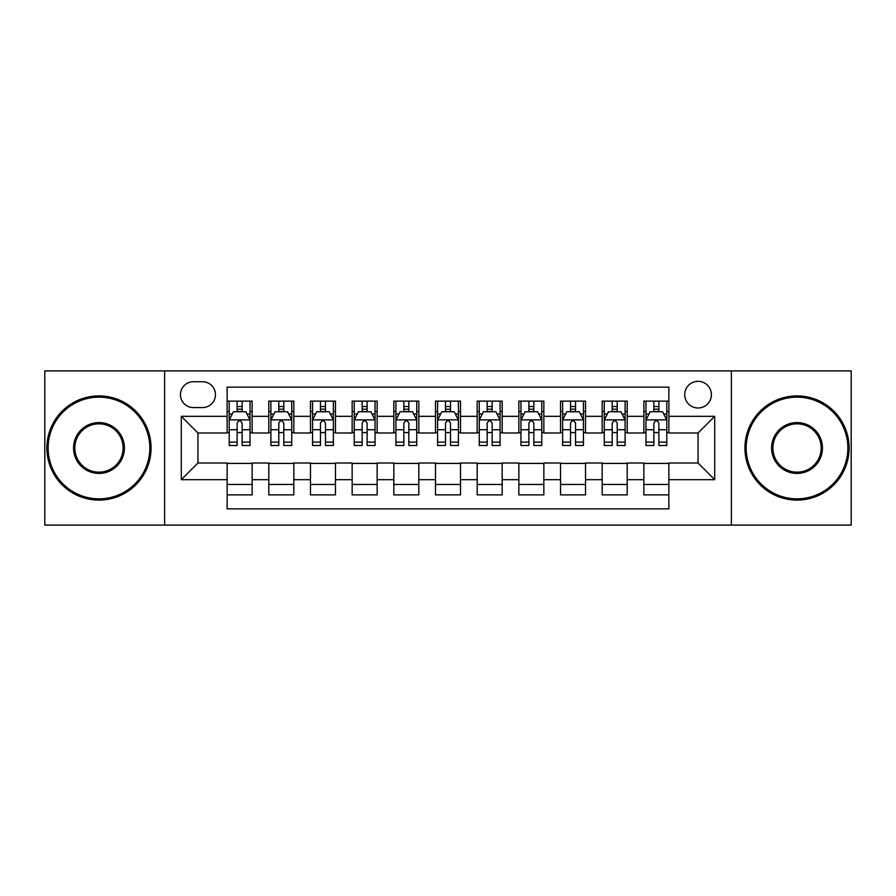 <?xml version="1.0" encoding="UTF-8"?>
<svg xmlns="http://www.w3.org/2000/svg" width="896" height="896" viewBox="0 0 896 896"><rect width="100%" height="100%" fill="white"/><g stroke="black" fill="none" stroke-linecap="round" stroke-linejoin="round"><path stroke-width="1.34" d="M698.051 381.326A13.339 13.339 0 0 0 684.712 394.654A13.339 13.339 0 0 0 698.051 407.994A13.339 13.339 0 0 0 711.379 394.654A13.339 13.339 0 0 0 698.051 381.326M731.382 525.101L851.2 525.101L851.2 370.899L731.382 370.899L731.382 525.101L164.618 525.101L164.618 370.899L44.8 370.899L44.8 525.101L164.618 525.101M668.875 401.117L643.866 401.117L643.866 416.326L627.2 416.326L627.2 432.992L643.866 432.992L643.866 416.326M627.2 416.326L627.2 401.117L602.19 401.117L602.19 416.326L585.525 416.326L585.525 432.992L602.19 432.992L602.19 416.326M585.525 416.326L585.525 401.117L560.526 401.117L560.526 416.326L543.85 416.326L543.85 432.992L560.526 432.992L560.526 416.326M543.85 416.326L543.85 401.117L518.851 401.117L518.851 416.326L502.174 416.326L502.174 432.992L518.851 432.992L518.851 416.326M502.174 416.326L502.174 401.117L477.176 401.117L477.176 416.326L460.499 416.326L460.499 432.992L477.176 432.992L477.176 416.326M460.499 416.326L460.499 401.117L435.501 401.117L435.501 416.326L418.824 416.326L418.824 432.992L435.501 432.992L435.501 416.326M418.824 416.326L418.824 401.117L393.826 401.117L393.826 416.326L377.149 416.326L377.149 432.992L393.826 432.992L393.826 416.326M377.149 416.326L377.149 401.117L352.15 401.117L352.15 416.326L335.474 416.326L335.474 432.992L352.15 432.992L352.15 416.326M335.474 416.326L335.474 401.117L310.475 401.117L310.475 416.326L293.81 416.326L293.81 432.992L310.475 432.992L310.475 416.326M293.81 416.326L293.81 401.117L268.8 401.117L268.8 432.992L252.134 432.992L252.134 401.117L227.125 401.117M227.125 494.883L252.134 494.883L252.134 463.008L268.8 463.008L268.8 494.883L293.81 494.883L293.81 463.008L310.475 463.008L310.475 479.674L293.81 479.674M310.475 479.674L310.475 494.883L335.474 494.883L335.474 463.008L352.15 463.008L352.15 479.674L335.474 479.674M352.15 479.674L352.15 494.883L377.149 494.883L377.149 463.008L393.826 463.008L393.826 479.674L377.149 479.674M393.826 479.674L393.826 494.883L418.824 494.883L418.824 463.008L435.501 463.008L435.501 479.674L418.824 479.674M435.501 479.674L435.501 494.883L460.499 494.883L460.499 463.008L477.176 463.008L477.176 479.674L460.499 479.674M477.176 479.674L477.176 494.883L502.174 494.883L502.174 463.008L518.851 463.008L518.851 479.674L502.174 479.674M518.851 479.674L518.851 494.883L543.85 494.883L543.85 463.008L560.526 463.008L560.526 479.674L543.85 479.674M560.526 479.674L560.526 494.883L585.525 494.883L585.525 463.008L602.19 463.008L602.19 479.674L585.525 479.674M602.19 479.674L602.19 494.883L627.2 494.883L627.2 463.008L643.866 463.008L643.866 479.674L627.2 479.674M193.368 407.579L202.541 407.579A12.914 12.914 0 0 0 215.454 394.654A12.914 12.914 0 0 0 202.541 381.741L193.368 381.741A12.914 12.914 0 0 0 180.454 394.654A12.914 12.914 0 0 0 193.368 407.579M731.382 370.899L164.618 370.899M668.875 416.326L668.875 387.15L227.125 387.15L227.125 432.992L197.949 432.992L197.949 463.008L227.125 463.008L227.125 508.85L668.875 508.85L668.875 463.008L698.051 463.008L698.051 432.992L668.875 432.992L668.875 416.326L714.717 416.326L714.717 479.674L668.875 479.674M227.125 479.674L181.283 479.674L181.283 416.326L227.125 416.326M643.866 479.674L643.866 494.883L668.875 494.883M227.125 411.533L229.208 411.533M237.126 411.533L242.133 411.533M250.051 411.533L252.134 411.533M227.125 432.578L229.208 432.578M237.126 432.578L242.133 432.578M250.051 432.578L252.134 432.578M227.125 463.422L252.134 463.422M227.125 484.467L252.134 484.467M268.8 432.578L270.883 432.578M278.802 432.578L283.808 432.578M291.726 432.578L293.81 432.578M268.8 411.533L270.883 411.533M278.802 411.533L283.808 411.533M291.726 411.533L293.81 411.533M268.8 463.422L293.81 463.422M268.8 484.467L293.81 484.467M310.475 463.422L335.474 463.422M310.475 484.467L335.474 484.467M310.475 411.533L312.558 411.533M320.477 411.533L325.472 411.533M333.39 411.533L335.474 411.533M310.475 432.578L312.558 432.578M320.477 432.578L325.472 432.578M333.39 432.578L335.474 432.578M352.15 463.422L377.149 463.422M352.15 484.467L377.149 484.467M352.15 411.533L354.234 411.533M362.152 411.533L367.147 411.533M375.066 411.533L377.149 411.533M352.15 432.578L354.234 432.578M362.152 432.578L367.147 432.578M375.066 432.578L377.149 432.578M393.826 463.422L418.824 463.422M393.826 484.467L418.824 484.467M393.826 411.533L395.909 411.533M403.827 411.533L408.822 411.533M416.741 411.533L418.824 411.533M393.826 432.578L395.909 432.578M403.827 432.578L408.822 432.578M416.741 432.578L418.824 432.578M435.501 463.422L460.499 463.422M435.501 484.467L460.499 484.467M435.501 411.533L437.584 411.533M445.502 411.533L450.498 411.533M458.416 411.533L460.499 411.533M435.501 432.578L437.584 432.578M445.502 432.578L450.498 432.578M458.416 432.578L460.499 432.578M477.176 463.422L502.174 463.422M477.176 484.467L502.174 484.467M477.176 411.533L479.259 411.533M487.178 411.533L492.173 411.533M500.091 411.533L502.174 411.533M477.176 432.578L479.259 432.578M487.178 432.578L492.173 432.578M500.091 432.578L502.174 432.578M518.851 463.422L543.85 463.422M518.851 484.467L543.85 484.467M518.851 411.533L520.934 411.533M528.853 411.533L533.848 411.533M541.766 411.533L543.85 411.533M518.851 432.578L520.934 432.578M528.853 432.578L533.848 432.578M541.766 432.578L543.85 432.578M560.526 463.422L585.525 463.422M560.526 484.467L585.525 484.467M560.526 411.533L562.61 411.533M570.528 411.533L575.523 411.533M583.442 411.533L585.525 411.533M560.526 432.578L562.61 432.578M570.528 432.578L575.523 432.578M583.442 432.578L585.525 432.578M602.19 463.422L627.2 463.422M602.19 484.467L627.2 484.467M602.19 411.533L604.274 411.533M612.192 411.533L617.198 411.533M625.117 411.533L627.2 411.533M602.19 432.578L604.274 432.578M612.192 432.578L617.198 432.578M625.117 432.578L627.2 432.578M643.866 463.422L668.875 463.422M643.866 484.467L668.875 484.467M643.866 411.533L645.949 411.533M653.867 411.533L658.874 411.533M666.792 411.533L668.875 411.533M643.866 432.578L645.949 432.578M653.867 432.578L658.874 432.578M666.792 432.578L668.875 432.578M197.949 432.992L181.283 416.326M197.949 463.008L181.283 479.674M714.717 416.326L698.051 432.992M714.717 479.674L698.051 463.008M242.133 406.538L237.126 406.538M250.051 442.098L242.133 442.098L242.133 445.502L250.051 445.502L250.051 420.078L245.874 411.746L233.374 411.746L229.208 420.078L229.208 445.502L237.126 445.502L237.126 442.098L229.208 442.098M229.208 420.078L229.208 401.117M250.051 420.078L250.051 401.117M237.126 411.746L237.126 401.117M242.133 401.117L242.133 411.746M242.133 442.098L242.133 423.203C240.464 419.989 238.795 419.989 237.126 423.203L237.126 442.098M98.974 397.152A50.848 50.848 0 0 0 48.138 448A50.848 50.848 0 0 0 98.974 498.848A50.848 50.848 0 0 0 149.822 448A50.848 50.848 0 0 0 98.974 397.152M98.974 500.091A52.091 52.091 0 0 1 46.883 448A52.091 52.091 0 0 1 98.974 395.909A52.091 52.091 0 0 1 151.066 448A52.091 52.091 0 0 1 98.974 500.091M98.974 422.576A25.424 25.424 0 0 1 124.398 448A25.424 25.424 0 0 1 98.974 473.424A25.424 25.424 0 0 1 73.55 448A25.424 25.424 0 0 1 98.974 422.576M98.974 472.17A24.17 24.17 0 0 0 123.144 448A24.17 24.17 0 0 0 98.974 423.83A24.17 24.17 0 0 0 74.805 448A24.17 24.17 0 0 0 98.974 472.17M797.026 397.152A50.848 50.848 0 0 0 746.178 448A50.848 50.848 0 0 0 797.026 498.848A50.848 50.848 0 0 0 847.862 448A50.848 50.848 0 0 0 797.026 397.152M797.026 500.091A52.091 52.091 0 0 1 744.934 448A52.091 52.091 0 0 1 797.026 395.909A52.091 52.091 0 0 1 849.117 448A52.091 52.091 0 0 1 797.026 500.091M797.026 422.576A25.424 25.424 0 0 1 822.45 448A25.424 25.424 0 0 1 797.026 473.424A25.424 25.424 0 0 1 771.602 448A25.424 25.424 0 0 1 797.026 422.576M797.026 472.17A24.17 24.17 0 0 0 821.195 448A24.17 24.17 0 0 0 797.026 423.83A24.17 24.17 0 0 0 772.856 448A24.17 24.17 0 0 0 797.026 472.17M283.808 406.538L278.802 406.538M291.726 442.098L283.808 442.098L283.808 445.502L291.726 445.502L291.726 420.078L287.549 411.746L275.05 411.746L270.883 420.078L270.883 445.502L278.802 445.502L278.802 442.098L270.883 442.098M270.883 420.078L270.883 401.117M291.726 420.078L291.726 401.117M278.802 411.746L278.802 401.117M283.808 401.117L283.808 411.746M283.808 442.098L283.808 423.203C282.139 419.989 280.47 419.989 278.802 423.203L278.802 442.098M325.472 406.538L320.477 406.538M333.39 442.098L325.472 442.098L325.472 445.502L333.39 445.502L333.39 420.078L329.224 411.746L316.725 411.746L312.558 420.078L312.558 445.502L320.477 445.502L320.477 442.098L312.558 442.098M312.558 420.078L312.558 401.117M333.39 420.078L333.39 401.117M320.477 411.746L320.477 401.117M325.472 401.117L325.472 411.746M325.472 442.098L325.472 423.203C323.814 419.989 322.146 419.989 320.477 423.203L320.477 442.098M367.147 406.538L362.152 406.538M375.066 442.098L367.147 442.098L367.147 445.502L375.066 445.502L375.066 420.078L370.899 411.746L358.4 411.746L354.234 420.078L354.234 445.502L362.152 445.502L362.152 442.098L354.234 442.098M354.234 420.078L354.234 401.117M375.066 420.078L375.066 401.117M362.152 411.746L362.152 401.117M367.147 401.117L367.147 411.746M367.147 442.098L367.147 423.203C365.49 419.989 363.821 419.989 362.152 423.203L362.152 442.098M408.822 406.538L403.827 406.538M416.741 442.098L408.822 442.098L408.822 445.502L416.741 445.502L416.741 420.078L412.574 411.746L400.075 411.746L395.909 420.078L395.909 445.502L403.827 445.502L403.827 442.098L395.909 442.098M395.909 420.078L395.909 401.117M416.741 420.078L416.741 401.117M403.827 411.746L403.827 401.117M408.822 401.117L408.822 411.746M408.822 442.098L408.822 423.203C407.165 419.989 405.496 419.989 403.827 423.203L403.827 442.098M450.498 406.538L445.502 406.538M458.416 442.098L450.498 442.098L450.498 445.502L458.416 445.502L458.416 420.078L454.25 411.746L441.75 411.746L437.584 420.078L437.584 445.502L445.502 445.502L445.502 442.098L437.584 442.098M437.584 420.078L437.584 401.117M458.416 420.078L458.416 401.117M445.502 411.746L445.502 401.117M450.498 401.117L450.498 411.746M450.498 442.098L450.498 423.203C448.84 419.989 447.171 419.989 445.502 423.203L445.502 442.098M492.173 406.538L487.178 406.538M500.091 442.098L492.173 442.098L492.173 445.502L500.091 445.502L500.091 420.078L495.925 411.746L483.426 411.746L479.259 420.078L479.259 445.502L487.178 445.502L487.178 442.098L479.259 442.098M479.259 420.078L479.259 401.117M500.091 420.078L500.091 401.117M487.178 411.746L487.178 401.117M492.173 401.117L492.173 411.746M492.173 442.098L492.173 423.203C490.515 419.989 488.846 419.989 487.178 423.203L487.178 442.098M533.848 406.538L528.853 406.538M541.766 442.098L533.848 442.098L533.848 445.502L541.766 445.502L541.766 420.078L537.6 411.746L525.101 411.746L520.934 420.078L520.934 445.502L528.853 445.502L528.853 442.098L520.934 442.098M520.934 420.078L520.934 401.117M541.766 420.078L541.766 401.117M528.853 411.746L528.853 401.117M533.848 401.117L533.848 411.746M533.848 442.098L533.848 423.203C532.179 419.989 530.522 419.989 528.853 423.203L528.853 442.098M575.523 406.538L570.528 406.538M583.442 442.098L575.523 442.098L575.523 445.502L583.442 445.502L583.442 420.078L579.275 411.746L566.776 411.746L562.61 420.078L562.61 445.502L570.528 445.502L570.528 442.098L562.61 442.098M562.61 420.078L562.61 401.117M583.442 420.078L583.442 401.117M570.528 411.746L570.528 401.117M575.523 401.117L575.523 411.746M575.523 442.098L575.523 423.203C573.854 419.989 572.197 419.989 570.528 423.203L570.528 442.098M617.198 406.538L612.192 406.538M625.117 442.098L617.198 442.098L617.198 445.502L625.117 445.502L625.117 420.078L620.95 411.746L608.451 411.746L604.274 420.078L604.274 445.502L612.192 445.502L612.192 442.098L604.274 442.098M604.274 420.078L604.274 401.117M625.117 420.078L625.117 401.117M612.192 411.746L612.192 401.117M617.198 401.117L617.198 411.746M617.198 442.098L617.198 423.203C615.53 419.989 613.872 419.989 612.192 423.203L612.192 442.098M658.874 406.538L653.867 406.538M666.792 442.098L658.874 442.098L658.874 445.502L666.792 445.502L666.792 420.078L662.626 411.746L650.126 411.746L645.949 420.078L645.949 445.502L653.867 445.502L653.867 442.098L645.949 442.098M645.949 420.078L645.949 401.117M666.792 420.078L666.792 401.117M653.867 411.746L653.867 401.117M658.874 401.117L658.874 411.746M658.874 442.098L658.874 423.203C657.205 419.989 655.536 419.989 653.867 423.203L653.867 442.098M268.8 479.674L252.134 479.674M268.8 416.326L252.134 416.326M249.939 419.866L229.309 419.866M229.208 414.042L232.232 414.042M247.027 414.042L250.051 414.042M237.126 429.733L229.208 429.733M250.051 429.733L242.133 429.733M242.133 409.181L237.126 409.181M291.614 419.866L270.984 419.866M270.883 414.042L273.907 414.042M288.702 414.042L291.726 414.042M278.802 429.733L270.883 429.733M291.726 429.733L283.808 429.733M283.808 409.181L278.802 409.181M333.29 419.866L312.659 419.866M312.558 414.042L315.582 414.042M330.378 414.042L333.39 414.042M320.477 429.733L312.558 429.733M333.39 429.733L325.472 429.733M325.472 409.181L320.477 409.181M374.965 419.866L354.334 419.866M354.234 414.042L357.258 414.042M372.053 414.042L375.066 414.042M362.152 429.733L354.234 429.733M375.066 429.733L367.147 429.733M367.147 409.181L362.152 409.181M416.64 419.866L396.01 419.866M395.909 414.042L398.933 414.042M413.728 414.042L416.741 414.042M403.827 429.733L395.909 429.733M416.741 429.733L408.822 429.733M408.822 409.181L403.827 409.181M458.315 419.866L437.685 419.866M437.584 414.042L440.597 414.042M455.403 414.042L458.416 414.042M445.502 429.733L437.584 429.733M458.416 429.733L450.498 429.733M450.498 409.181L445.502 409.181M499.99 419.866L479.36 419.866M479.259 414.042L482.272 414.042M497.067 414.042L500.091 414.042M487.178 429.733L479.259 429.733M500.091 429.733L492.173 429.733M492.173 409.181L487.178 409.181M541.666 419.866L521.035 419.866M520.934 414.042L523.947 414.042M538.742 414.042L541.766 414.042M528.853 429.733L520.934 429.733M541.766 429.733L533.848 429.733M533.848 409.181L528.853 409.181M583.341 419.866L562.71 419.866M562.61 414.042L565.622 414.042M580.418 414.042L583.442 414.042M570.528 429.733L562.61 429.733M583.442 429.733L575.523 429.733M575.523 409.181L570.528 409.181M625.016 419.866L604.386 419.866M604.274 414.042L607.298 414.042M622.093 414.042L625.117 414.042M612.192 429.733L604.274 429.733M625.117 429.733L617.198 429.733M617.198 409.181L612.192 409.181M666.691 419.866L646.061 419.866M645.949 414.042L648.973 414.042M663.768 414.042L666.792 414.042M653.867 429.733L645.949 429.733M666.792 429.733L658.874 429.733M658.874 409.181L653.867 409.181"/></g></svg>
